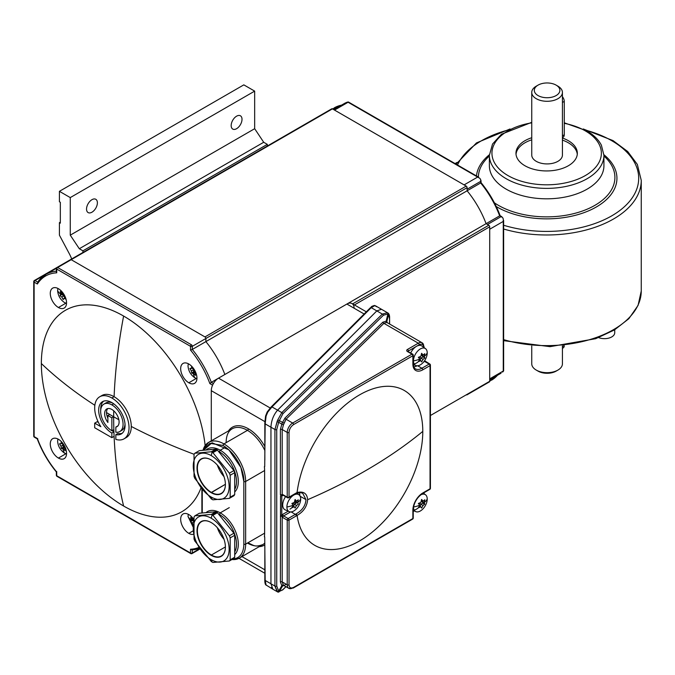 <?xml version="1.0" encoding="UTF-8"?>
<svg xmlns="http://www.w3.org/2000/svg" width="675" height="675" viewBox="0 0 675 675"><rect width="100%" height="100%" fill="white"/><g stroke="black" fill="none" stroke-linecap="round" stroke-linejoin="round"><path stroke-width="1.01" d="M598.649 337.593A10.226 5.906 0 0 0 611.736 336.926A10.226 5.906 0 0 0 614.731 332.758L614.731 329.78M562.427 137.573L563.203 137.126A5.113 2.953 -120 0 0 564.266 134.781L564.266 101.385A5.113 2.953 -120 0 0 562.427 96.694M557.938 86.172L556.133 85.126A12.783 7.383 180 0 1 556.133 95.563A12.783 7.383 180 0 1 538.051 95.563A12.783 7.383 180 0 1 538.051 85.126A12.783 7.383 180 0 1 556.133 85.126L557.938 86.172A15.339 8.859 0 0 1 562.427 92.433L562.427 155.056A15.339 8.859 0 0 1 552.96 163.24A15.339 8.859 0 0 1 536.245 161.325A15.339 8.859 0 0 1 531.748 155.056L531.748 92.433A15.339 8.859 0 0 0 536.245 98.693A15.339 8.859 0 0 0 552.96 100.617A15.339 8.859 0 0 0 562.427 92.433M562.427 348.325L563.203 347.878A5.113 2.953 -120 0 0 564.258 345.735M538.051 371.123L538.051 371.123A12.783 7.383 0 0 0 556.133 371.123L557.938 370.077A15.339 8.859 180 0 1 536.245 370.077L538.051 371.123L536.245 370.077A15.339 8.859 180 0 1 531.748 363.817L531.748 346.013M506.157 189.135A57.274 33.067 0 0 0 568.569 196.298A57.274 33.067 0 0 0 603.923 165.755L603.923 155.309A57.274 33.067 0 0 1 568.569 185.861A57.274 33.067 0 0 1 506.157 178.689A57.274 33.067 0 0 1 489.383 155.309L489.383 165.755A57.274 33.067 0 0 0 506.157 189.135M562.427 138.037A30.679 17.71 180 0 1 568.35 140.704A30.679 17.71 180 0 1 577.336 153.225A30.679 17.71 180 0 1 558.394 169.594A30.679 17.71 180 0 1 524.956 165.755A30.679 17.71 180 0 1 515.97 153.225A30.679 17.71 180 0 1 531.748 137.742M577.277 154.271A30.679 17.71 0 0 0 568.35 142.788A30.679 17.71 0 0 0 562.427 140.122M531.748 139.826A30.679 17.71 0 0 0 516.029 154.271M538.051 85.126L536.245 86.172A15.339 8.859 0 0 0 531.748 92.433M562.427 345.929L562.427 363.817A15.339 8.859 180 0 1 557.938 370.077M57.628 476.272A1.282 0.734 -60 0 1 56.987 476.331A1.282 0.734 -60 0 1 56.725 475.748A1.282 0.734 180 0 1 56.346 475.225A1.282 0.734 -0 0 0 56.725 475.748L56.725 472.002A67.753 39.116 60 0 1 37.37 438.48L34.121 436.607L34.121 282.133A1.282 0.734 180 0 1 33.75 281.61A1.282 0.734 180 0 1 34.121 281.087A1.282 0.734 0 0 0 33.75 281.61A1.282 0.734 0 0 0 34.121 282.133A1.282 0.734 -60 0 1 35.033 280.564A1.282 0.734 -120 0 0 34.391 280.505A1.282 0.734 60 0 1 35.033 280.564L48.583 272.734A1.282 0.734 -120 0 0 47.95 272.675A1.282 0.734 60 0 1 48.583 272.734L35.033 280.564A1.282 0.734 120 0 0 34.121 282.133L37.37 284.006A67.753 39.116 60 0 1 56.725 272.827L56.725 269.08L190.502 346.317A1.282 0.734 -60 0 1 191.405 344.756L57.628 267.519A1.282 0.734 120 0 0 56.725 269.08A1.282 0.734 -60 0 1 57.628 267.519L191.405 344.756A1.282 0.734 60 0 1 192.316 346.317L205.875 338.496A1.282 0.734 -120 0 0 204.964 336.926L466.206 186.106L332.421 108.869L71.187 259.689L204.964 336.926L71.187 259.689L332.421 108.869A1.282 0.734 -120 0 0 331.779 108.802L70.546 259.622A1.282 0.734 60 0 1 71.187 259.689L57.628 267.519A1.282 0.734 -120 0 0 56.987 267.452A1.282 0.734 60 0 1 57.628 267.519L71.187 259.689A1.282 0.734 -120 0 0 70.546 259.622L56.987 267.452A1.282 1.282 0 0 0 56.346 268.557A1.282 0.734 0 0 0 56.725 269.08A1.282 0.734 180 0 1 56.346 268.557A1.282 0.734 180 0 1 56.725 268.043A1.282 0.734 0 0 0 56.346 268.557L56.346 271.865M58.421 458.072L65.888 453.76L58.421 458.072A11.509 6.64 -120 0 0 64.167 458.637A11.509 6.64 -120 0 0 65.931 449.423A11.509 6.64 -120 0 0 58.421 439.282A11.509 6.64 -120 0 0 52.667 438.716A11.509 6.64 -120 0 0 50.903 447.93A11.509 6.64 -120 0 0 58.421 458.072A11.509 6.64 60 0 1 50.279 443.981A11.509 6.64 60 0 1 58.421 439.282A11.509 6.64 60 0 1 66.555 453.372A11.509 6.64 60 0 1 58.421 458.072M63.383 447.5A11.509 6.64 60 0 1 63.197 447.213L63.18 445.011L61.805 443.306M192.704 517.961A20.284 4.286 141.2 0 0 192.232 518.569L192.89 518.189L192.232 518.569A20.284 11.711 180 0 1 190.637 517.345A20.284 11.711 0 0 0 192.232 518.569A20.284 4.286 -38.8 0 1 192.704 517.961M286.048 584.145L284.124 585.529L283.416 585.166L282.201 581.917L283.416 585.166A1.282 1.029 -49.6 0 0 281.821 585.706L280.395 581.917A1.282 0.734 180 0 1 282.201 581.917L287.221 584.82A7.67 4.43 120 0 0 288.816 588.33A7.67 4.43 120 0 0 292.646 587.95A1.282 0.734 -120 0 0 293.288 588.018A1.282 0.734 -120 0 0 293.549 587.427C290.824 588.684 289.313 587.815 289.035 584.82L289.035 520.104A1.282 0.734 -120 0 0 288.132 518.543L295.363 514.367L291.102 511.903L295.363 514.367L288.132 518.543L283.61 515.936L290.554 511.92L283.61 515.936L288.132 518.543A1.282 0.734 120 0 0 287.221 520.104L282.707 517.497A1.282 0.734 -60 0 1 283.61 515.936A1.282 0.734 60 0 1 282.707 514.367L288.225 511.178L282.707 514.367A2.557 1.477 120 0 0 281.804 515.168A1.282 0.734 -0 0 0 280.496 515.337L280.496 495.99A1.282 0.734 180 0 1 281.804 495.821A2.557 1.477 120 0 0 282.707 495.577L283.238 495.273L282.707 495.577A1.282 0.734 60 0 1 282.867 495.079A1.282 0.734 -120 0 0 282.707 495.577A2.557 1.477 -60 0 1 281.804 495.821A1.282 0.734 0 0 0 280.496 495.99L280.395 581.917L281.821 585.706L278.691 591.055L276.733 586.077L276.733 429.511A1.282 0.734 180 0 1 274.936 429.511L277.104 421.521L278.691 422.322L276.733 429.511L278.691 422.322L281.821 424.128L280.395 429.528L280.395 494.876A1.282 0.734 180 0 1 282.201 494.876L282.201 429.528L287.221 432.43A7.67 4.43 -60 0 1 292.646 423.039L411.969 354.147L407.447 351.54A1.282 0.734 -60 0 1 408.088 351.473A1.282 0.734 120 0 0 407.447 351.54L411.969 354.147A1.282 0.734 60 0 1 412.872 355.717L293.549 424.6A1.282 0.734 -120 0 0 292.646 423.039A1.282 0.734 60 0 1 293.549 424.6C290.824 426.507 289.313 429.114 289.035 432.43A1.282 0.734 180 0 1 287.221 432.43L287.221 497.146L282.707 494.539L281.804 495.821L281.804 515.168L281.804 495.821L282.707 494.539A1.282 0.734 120 0 0 282.968 495.121A1.282 0.734 120 0 0 283.61 495.053M297.498 492.961A11.509 6.64 -60 0 1 297.827 493.94A11.509 6.64 120 0 0 297.498 492.961M113.923 431.865A488.202 281.863 -60 0 1 113.856 429.612A488.202 281.863 -60 0 1 113.67 416.779A488.202 281.863 -60 0 1 113.712 410.813A488.202 281.863 120 0 0 113.67 416.779A488.202 281.863 120 0 0 123.609 506.022A488.202 281.863 -60 0 1 114.1 436.362L111.864 437.653L111.864 433.055A18.664 10.775 60 0 1 99.824 404.629A18.664 10.775 60 0 1 121.719 413.37A18.664 10.775 60 0 1 115.838 434.649L115.838 439.408A24.292 14.023 -120 0 0 127.339 418.171A24.292 14.023 -120 0 0 101.301 396.082A24.292 14.023 -120 0 0 100.87 426.71L94.686 423.141L94.686 427.739L111.864 437.653L94.686 427.739L94.686 423.141L97.175 421.706L98.491 422.542L97.175 421.706L94.686 423.141L100.87 426.71A24.292 14.023 60 0 1 99.714 396.782A24.292 14.023 60 0 1 111.864 397.988A24.292 14.023 60 0 1 127.727 419.394A24.292 14.023 60 0 1 124.006 438.851A24.292 14.023 60 0 1 115.838 439.408L115.838 434.649L117.897 433.46A18.664 10.775 -120 0 0 122.167 433.291A18.664 10.775 60 0 1 117.897 433.46L115.838 434.649A18.664 10.775 -120 0 0 121.196 433.983A18.664 10.775 -120 0 0 124.057 419.023A18.664 10.775 -120 0 0 111.864 402.578A18.664 10.775 -120 0 0 102.532 401.659A18.664 10.775 -120 0 0 99.672 416.61A18.664 10.775 -120 0 0 111.864 433.055L113.923 431.865A18.664 10.775 60 0 1 112.067 430.642A18.664 10.775 -120 0 0 113.923 431.865L111.864 433.055L111.864 437.653L114.1 436.362A488.202 281.863 -60 0 1 113.923 431.865M100.845 409.084A488.202 281.863 180 0 1 100.727 409.008A18.664 10.775 -120 0 0 100.744 409.784A18.664 10.775 60 0 1 103.621 401.161A18.664 10.775 -120 0 0 100.727 409.008A488.202 281.863 -0 0 0 100.845 409.084M429.14 489.316A1.282 0.734 -120 0 0 429.781 489.383A1.282 1.282 0 0 0 430.043 489.181A1.282 0.903 -135 0 0 430.245 488.641A1.282 0.734 0 0 0 430.422 488.27A1.282 0.734 180 0 1 430.043 488.793L422.812 492.969A1.282 0.734 60 0 1 422.55 493.56A1.282 0.734 -120 0 0 422.812 492.969L430.043 488.793L430.043 365.631A1.282 0.734 -120 0 0 429.14 364.061L424.626 361.454A1.282 0.734 60 0 1 424.271 361.167A1.282 0.734 -120 0 0 424.626 361.454A1.282 0.734 -60 0 1 425.258 361.395A1.282 0.734 120 0 0 424.626 361.454L423.579 362.062L424.626 361.454L429.14 364.061L421.909 368.238L417.648 365.782L421.909 368.238A12.783 7.383 -60 0 1 415.522 368.871A12.783 7.383 120 0 0 421.909 368.238A1.282 0.734 60 0 1 422.812 369.807L430.043 365.631A1.282 0.734 0 0 0 430.422 365.108A1.282 0.734 0 0 0 430.043 364.584A1.282 0.734 180 0 1 430.422 365.108A1.282 0.734 180 0 1 430.245 365.479A1.282 0.734 180 0 1 430.043 365.631L430.043 488.793A1.282 0.734 60 0 1 429.781 489.383A1.282 0.734 -120 0 0 430.043 488.793A1.282 0.734 0 0 0 430.245 488.641A1.282 0.903 45 0 1 429.891 489.291M57.915 439.012L57.611 441.18C58.033 446.217 60.328 450.2 64.505 453.119A20.452 11.812 -60 0 1 62.918 448.58A20.284 4.286 158.8 0 1 61.501 448.563A20.284 4.286 -21.2 0 0 62.918 448.58L65.053 447.348L61.509 448.58M61.349 448.453A20.284 11.711 -60 0 1 61.045 446.243A20.284 15.998 -144.9 0 1 59.619 443.939M59.56 443.728A20.284 4.286 -21.2 0 0 61.045 443.745A20.284 11.711 -60 0 1 61.29 441.551A20.284 11.711 120 0 0 61.045 443.745A20.284 4.286 158.8 0 1 59.619 443.728M62.336 442.699A20.284 15.998 35.1 0 0 62.918 443.576A20.452 11.812 -60 0 1 62.935 443.467A20.452 11.812 120 0 0 62.918 443.576A20.284 15.998 -144.9 0 1 62.336 442.699M421.571 361.901A20.284 4.286 -141.2 0 0 420.846 360.602L419.42 359.775L420.846 360.602A20.284 4.286 38.8 0 1 421.546 361.859M267.199 412.062L265.596 416.078L264.845 423.132A1.282 0.734 0 0 0 264.794 423.352A1.282 0.734 0 0 0 265.165 423.875L266.102 416.078L265.57 416.053L267.199 412.062L270.894 407.346A1.282 0.903 45 0 1 271.966 406.924L371.225 307.665A1.282 0.903 -135 0 0 370.322 307.808A1.282 0.903 45 0 1 371.225 307.665L374.87 305.615L376.54 306.72M297.076 515.438C303.548 511.692 307.074 506.444 307.648 499.694A511.338 295.22 0 0 0 364.964 471.049A511.338 295.22 0 0 0 422.786 431.401A89.446 51.646 -60 0 1 364.517 537.857A89.446 51.646 -60 0 1 297.076 515.438L296.165 513.861C302.24 510.46 305.513 505.71 305.986 499.627L300.139 496.252L305.986 499.627L302.83 493.484L305.986 499.627C305.513 505.71 302.24 510.46 296.165 513.861A12.783 7.383 -60 0 1 295.363 514.367A1.282 0.734 60 0 1 296.266 515.936A14.065 8.117 120 0 0 297.067 515.43L297.076 515.438A89.446 51.646 120 0 0 393.998 509.271A89.446 51.646 120 0 0 393.998 386.783A89.446 51.646 120 0 0 297.076 492.531C303.548 491.029 307.066 493.417 307.648 499.694C307.074 506.444 303.548 511.692 297.076 515.438A14.065 8.117 -60 0 1 296.266 515.936L289.035 520.104L296.266 515.936A1.282 0.734 -120 0 0 295.363 514.367A12.783 7.383 120 0 0 296.165 513.861L297.067 515.43M188.806 382.784L196.273 378.473L188.806 382.784A11.509 6.64 -120 0 0 194.56 383.358A11.509 6.64 -120 0 0 196.324 374.136A11.509 6.64 -120 0 0 188.806 364.002A11.509 6.64 -120 0 0 183.06 363.428A11.509 6.64 -120 0 0 181.297 372.651A11.509 6.64 -120 0 0 188.806 382.784A11.509 6.64 60 0 1 180.672 368.693A11.509 6.64 60 0 1 188.806 364.002A11.509 6.64 60 0 1 196.948 378.093A11.509 6.64 60 0 1 188.806 382.784M193.759 372.178A11.509 6.64 60 0 1 193.632 372.001L191.97 373.283L193.843 372.203L191.7 372.946L191.97 373.283A20.284 4.286 -21.2 0 0 193.312 373.292A20.452 11.812 120 0 0 194.898 377.84L196.931 378.658M497.467 375.275A69.027 39.859 60 0 1 491.493 380.202A69.027 39.859 -120 0 0 497.467 375.275M347.743 102.052A157.283 90.804 -120 0 0 346.882 102.296A157.283 90.804 60 0 1 347.743 102.052L479.807 178.301A157.283 90.804 60 0 1 480.667 179.533A157.283 90.804 -120 0 0 479.807 178.301L477.664 177.061L464.105 184.891L477.664 177.061L347.743 102.052L334.522 110.076L348.081 102.254M115.838 427.089L115.838 432.219A15.854 9.155 -120 0 0 119.947 413.522A15.854 9.155 -120 0 0 101.554 406.797A15.854 9.155 -120 0 0 111.864 430.76L111.864 417.817L107.882 415.522L107.882 422.499A10.226 5.906 60 0 1 106.414 409.185A10.226 5.906 60 0 1 117.307 415.471A10.226 5.906 60 0 1 115.838 427.089L117.72 426.001L115.838 427.089A10.226 5.906 -120 0 0 116.977 426.676A10.226 5.906 -120 0 0 118.547 418.483A10.226 5.906 -120 0 0 111.864 409.472A10.226 5.906 -120 0 0 106.751 408.966A10.226 5.906 -120 0 0 107.882 422.499L107.882 415.522L109.713 414.467A488.202 281.863 180 0 1 106.515 412.56A488.202 281.863 -0 0 0 113.67 416.779L111.864 417.817L111.864 430.76L113.856 429.612L111.864 430.76A15.854 9.155 60 0 1 101.503 416.796A15.854 9.155 60 0 1 103.933 404.089A15.854 9.155 60 0 1 111.864 404.873A15.854 9.155 60 0 1 122.217 418.846A15.854 9.155 60 0 1 119.787 431.544A15.854 9.155 60 0 1 115.838 432.219L115.838 427.089M418.416 507.684A20.284 15.998 -84.9 0 0 419.766 505.187A20.452 11.812 180 0 1 413.513 506.993A20.452 11.812 0 0 0 419.766 505.187A20.284 4.286 -141.2 0 0 418.475 503.609M424.82 499.837A20.284 15.998 95.1 0 1 424.094 502.689A20.452 11.812 0 0 0 427.233 499.044A9.754 5.628 -60 0 1 423.174 508.646A9.754 5.628 -60 0 1 415.775 511.625A9.754 5.628 -60 0 1 413.454 507.322A9.754 5.628 120 0 0 420.483 510.907A9.754 5.628 120 0 0 427.233 499.044A20.452 11.812 180 0 1 424.094 502.689A20.284 4.286 38.8 0 1 424.777 503.904M424.752 504.124A20.284 11.711 180 0 1 423.014 505.482A20.284 15.998 95.1 0 1 421.723 507.878M421.571 508.03A20.284 4.286 -141.2 0 0 420.846 506.731A20.284 11.711 180 0 1 418.559 507.71M62.471 442.918L61.045 443.745L62.471 442.918M412.872 354.67A1.282 0.734 180 0 1 413.243 355.193A1.282 0.734 0 0 0 412.872 354.67A1.282 0.734 120 0 0 412.602 354.088A1.282 0.734 120 0 0 411.969 354.147L292.646 423.039L286.048 419.226L284.124 423.065L282.521 422.44L284.985 418.078A1.282 0.903 -134.4 0 0 286.048 419.226L383.906 323.333L286.048 419.226A1.282 0.903 45.6 0 1 284.985 418.078L382.843 322.194A1.282 0.903 -134.4 0 0 383.906 323.333L386.691 322.388A1.282 1.063 109.7 0 1 386.193 321.157L387.872 313.951L388.513 314.322L386.834 321.545L386.193 321.157L386.834 321.545A1.282 1.207 -35.9 0 0 387.053 322.557L422.128 342.807A7.67 4.43 120 0 0 418.298 343.187A7.67 4.43 -60 0 1 422.128 342.807A7.67 4.43 120 0 1 423.714 346.317A1.282 0.734 0 0 1 424.094 346.84A1.282 0.734 180 0 1 423.74 347.355C423.436 344.377 421.926 343.507 419.2 344.756A1.282 0.734 -120 0 0 418.298 343.187L383.906 323.333L418.298 343.187A1.282 0.734 60 0 1 419.2 344.756C421.926 343.507 423.436 344.377 423.714 347.363A1.282 0.734 0 0 0 424.094 346.84L422.128 342.807M424.913 357.952L423.039 356.873L420.879 358.121L420.086 360.163L420.879 358.121L419.597 356.839L420.879 358.121L422.871 356.974M190.502 549.239L190.502 552.985L190.502 549.239A67.753 39.116 -120 0 0 198.931 547.408A67.753 39.116 60 0 1 190.502 549.239L192.316 549.863A69.027 39.859 -120 0 0 199.597 548.345A69.027 39.859 60 0 1 192.316 549.863M264.398 536.667A30.679 17.71 -120 0 0 264.625 533.157L245.641 544.117A1.282 0.734 180 0 1 243.835 544.117L243.835 481.486L240.882 467.454L228.842 449.778L212.034 442.766L203.411 450.267L209.874 443.306L223.045 445.475A1.282 0.734 -60 0 1 223.948 443.914A30.679 17.71 -120 0 0 208.609 442.395A30.679 17.71 60 0 1 223.948 443.914A1.282 0.734 120 0 0 223.045 445.475C238.435 455.017 244.544 474.188 243.835 481.486A1.282 0.734 -0 0 0 245.641 481.486A30.679 17.71 -120 0 0 223.948 443.914L247.455 430.346A30.679 17.71 -120 0 0 232.116 428.827A30.679 17.71 60 0 1 247.455 430.346A30.679 17.71 60 0 1 264.845 450.47A30.679 17.71 -120 0 0 247.455 430.346A1.282 0.734 120 0 0 248.358 428.777A1.282 0.734 -60 0 1 247.455 430.346L223.948 443.914A30.679 17.71 60 0 1 245.641 481.486A1.282 0.734 180 0 1 243.835 481.486L243.835 544.117A1.282 0.734 0 0 0 245.641 544.117L245.641 481.486L264.625 470.526L264.625 533.157A30.679 17.71 60 0 1 264.381 536.752M418.458 503.415A20.284 11.711 0 0 0 420.846 502.403A20.284 11.711 180 0 1 418.567 503.381M282.876 413.75A1.282 0.903 -134.4 0 0 281.812 412.602L382.345 314.086A1.282 0.903 45.6 0 1 383.417 315.233L282.876 413.75L383.417 315.233L387.872 313.951L386.193 321.157L382.843 322.194L284.985 418.078L282.521 422.44L279.357 420.609L282.876 413.75L279.357 420.609L277.67 420.095L274.936 429.511L265.165 423.875L264.71 466.653L265.165 423.875L270.953 427.216C271.299 420.609 273.51 414.931 277.568 410.155L281.812 412.602L277.67 420.095L281.812 412.602A1.282 0.903 45.6 0 1 282.876 413.75M212.912 499.829L229.382 498.361L233.904 495.754A28.89 16.681 -120 0 0 234.706 494.615L230.183 497.222L230.183 475.251A28.89 16.681 -120 0 0 229.382 473.192L233.904 470.576A28.89 16.681 60 0 1 234.706 472.643L230.183 475.251L234.706 472.643L234.706 494.615L234.706 472.643A28.89 16.681 -120 0 0 233.904 470.576L217.426 450.082L212.912 452.689A28.89 16.681 -120 0 0 212.11 452.208L216.624 449.601A28.89 16.681 60 0 1 217.426 450.082A28.89 16.681 -120 0 0 215.831 449.153A28.89 16.681 60 0 1 216.624 449.601L212.11 452.208A28.89 16.681 -120 0 0 211.309 451.769L215.831 449.153L199.353 450.63L215.831 449.153L211.309 451.769L194.83 453.237L199.353 450.63L194.83 453.237A28.89 16.681 -120 0 0 194.029 454.376L194.029 476.347A28.89 16.681 -120 0 0 194.83 478.415L211.309 498.909A28.89 16.681 -120 0 0 212.11 499.39A28.89 16.681 60 0 1 211.309 498.909L194.83 478.415A28.89 16.681 60 0 1 194.029 476.347L194.029 454.376A28.89 16.681 60 0 1 194.83 453.237L211.309 451.769A28.89 16.681 60 0 1 212.11 452.208L211.207 455.6A25.38 14.656 60 0 1 229.146 486.683A25.38 14.656 60 0 1 211.207 497.045A25.38 14.656 60 0 1 193.261 465.961A25.38 14.656 60 0 1 211.207 455.6A25.38 14.656 -120 0 0 193.261 465.961A25.38 14.656 -120 0 0 211.207 497.045L212.11 499.39L211.207 497.045A25.38 14.656 -120 0 0 229.146 486.683A25.38 14.656 -120 0 0 211.207 455.6L212.11 452.208A28.89 16.681 60 0 1 212.912 452.689L217.426 450.082L233.904 470.576L229.382 473.192L212.912 452.689L229.382 473.192A28.89 16.681 60 0 1 230.183 475.251L230.183 497.222L234.706 494.615A28.89 16.681 60 0 1 233.904 495.754L229.382 498.361A28.89 16.681 -120 0 0 230.183 497.222A28.89 16.681 60 0 1 229.382 498.361L212.912 499.829A28.89 16.681 60 0 1 212.11 499.39A28.89 16.681 -120 0 0 212.912 499.829M421.073 355.497L422.255 354.586L421.073 355.497M212.11 562.013A28.89 16.681 -120 0 0 212.912 562.461L229.382 560.984L233.904 558.377A28.89 16.681 -120 0 0 234.706 557.238L230.183 559.845A28.89 16.681 60 0 1 229.382 560.984L212.912 562.461A28.89 16.681 60 0 1 212.11 562.013A28.89 16.681 60 0 1 211.309 561.533L194.83 541.038A28.89 16.681 60 0 1 194.029 538.971A28.89 16.681 -120 0 0 194.83 541.038L211.309 561.533A28.89 16.681 -120 0 0 212.11 562.013L211.207 559.668L212.11 562.013M220.244 512.857A25.566 14.757 -120 0 0 207.461 511.591A25.566 14.757 -120 0 0 205.985 512.663A25.566 14.757 60 0 1 220.244 512.857A25.566 14.757 60 0 1 236.41 533.731A25.566 14.757 60 0 1 234.706 554.605A25.566 14.757 -120 0 0 236.41 533.731A25.566 14.757 -120 0 0 220.244 512.857L229.281 507.634L220.244 512.857L219.341 514.417L220.244 512.857M264.828 544.877A31.961 18.453 60 0 1 259.225 546.649A31.961 18.453 -120 0 0 264.828 544.877M228.538 430.886A31.961 18.453 60 0 1 264.845 446.555A31.961 18.453 -120 0 0 248.358 428.777A31.961 18.453 -120 0 0 228.538 430.886M264.845 421.597L211.292 390.682L211.292 440.843L211.292 390.682L264.845 421.597M241.971 556.613L264.845 569.818L241.971 556.613M264.381 466.653A30.679 17.71 60 0 1 264.625 470.526A30.679 17.71 -120 0 0 264.381 466.653M264.794 579.918A1.282 0.734 180 0 1 264.845 579.698A1.282 0.734 -0 0 0 265.165 580.441A1.282 0.734 180 0 1 264.794 579.918C264.811 582.567 265.14 584.212 265.781 584.837L272.894 589.224L270.953 583.774L265.165 580.441L266.102 585.149A1.282 1.207 144.8 0 1 265.781 584.837A1.282 1.207 -35.2 0 0 266.102 585.149L265.165 580.441L264.71 536.827L265.165 580.441L270.953 583.774L270.953 427.216L274.936 429.511L274.936 586.077A1.282 0.734 0 0 0 276.733 586.077L278.691 591.055A1.282 1.038 127.9 0 1 277.104 591.604L274.936 586.077L270.953 583.774L270.953 427.216C271.299 420.609 273.51 414.931 277.568 410.155L271.966 406.924A1.282 0.903 -135 0 0 271.063 407.059L267.19 411.986L267.764 412.113L271.966 406.924L267.764 412.113L266.102 416.078L265.165 423.875A1.282 0.734 180 0 1 264.845 423.132L265.57 416.053L266.102 416.078L267.764 412.113L267.19 411.986L265.57 416.053L264.794 423.352M467.108 189.203L480.667 181.373L480.667 182.967L480.667 181.373L467.108 189.203L467.108 190.797L480.667 182.967A69.027 39.859 60 0 1 499.652 215.857A69.027 39.859 -120 0 0 480.667 182.967L467.108 190.797A69.027 39.859 60 0 1 486.093 223.678L499.652 215.857L501.036 216.65L487.477 224.48L501.036 216.65L501.871 216.709L500.133 215.696M331.518 109.384A1.282 0.734 60 0 1 332.421 108.869L466.206 186.106A1.282 0.734 60 0 1 467.108 187.667L467.108 190.797L192.316 349.448A69.027 39.859 60 0 1 211.3 382.328L218.32 378.278L211.3 382.328L213.41 383.552L211.3 382.328A69.027 39.859 -120 0 0 192.316 349.448L190.502 350.063A67.753 39.116 60 0 1 209.857 383.586L212.591 385.163L209.857 383.586A67.753 39.116 -120 0 0 190.502 350.063L190.502 346.317A1.282 0.734 -0 0 0 192.316 346.317L192.316 349.448L467.108 190.797L467.108 187.667L205.875 338.496L205.875 341.618L205.875 338.496L192.316 346.317A1.282 0.734 -120 0 0 191.405 344.756A1.282 0.734 120 0 0 190.502 346.317L190.502 350.063M113.721 403.802L111.864 404.873L113.721 403.802M119.787 431.544L121.778 430.397A15.854 9.155 -120 0 0 125.018 424.229A15.854 9.155 60 0 1 120.724 430.861M489.704 229.238L489.704 378.861L503.263 371.039L503.263 221.408L489.704 229.238L503.263 221.408L503.263 218.928A157.283 90.804 -120 0 0 502.622 217.569L501.036 216.65L502.622 217.569A157.283 90.804 60 0 1 503.263 218.928L503.263 371.427A157.283 90.804 60 0 1 502.622 372.052A157.283 90.804 -120 0 0 503.263 371.427M421.588 499.441A20.284 15.998 95.1 0 1 420.846 502.403A20.284 15.998 -84.9 0 0 421.546 499.652M421.664 499.492A20.284 4.286 38.8 0 1 423.014 501.154A20.284 11.711 0 0 0 424.71 499.829M427.233 499.044A9.754 5.628 120 0 0 420.618 494.91A9.754 5.628 -60 0 1 425.512 494.775A9.754 5.628 -60 0 1 427.233 499.044M63.315 299.523L63.307 299.523A20.284 4.286 -38.8 0 1 63.998 298.308L65.433 297.481L63.998 298.308A20.284 11.711 0 0 0 66.032 299.185A20.284 11.711 180 0 1 63.998 298.308A20.284 4.286 141.2 0 0 63.298 299.548M45.9 274.345L37.741 282.125A69.027 39.859 60 0 1 45.9 274.345A69.027 39.859 60 0 1 56.346 271.19A69.027 39.859 -120 0 0 45.9 274.345L56.379 268.296M37.741 282.125L37.37 284.006L34.121 282.133L34.121 436.607A1.282 0.734 120 0 0 34.391 437.197A1.282 0.734 -60 0 1 34.121 436.607A1.282 0.734 180 0 1 33.75 436.084A1.282 0.734 0 0 0 34.121 436.607L37.741 438.691M100.887 396.225A24.292 14.023 60 0 1 114.1 396.698A488.202 281.863 -60 0 1 123.609 316.052A116.328 67.162 -120 0 0 41.352 363.547A488.202 281.863 -0 0 0 94.846 405.278A488.202 281.863 180 0 1 41.352 363.547A116.328 67.162 -120 0 0 123.609 506.022A116.328 67.162 -120 0 0 201.074 487.704A116.328 67.162 60 0 1 109.569 496.522A116.328 67.162 60 0 1 41.352 363.547A116.328 67.162 60 0 1 118.142 313.099A116.328 67.162 60 0 1 205.141 445.492A116.328 67.162 -120 0 0 123.609 316.052A488.202 281.863 120 0 0 114.1 396.698A24.292 14.023 60 0 1 131.271 426.448A488.202 281.863 -0 0 0 194.096 454.275A488.202 281.863 180 0 1 131.271 426.448A24.292 14.023 60 0 1 125.069 438.117M65.121 450.706A20.284 11.711 -60 0 1 64.792 448.411L65.458 448.031L64.792 448.411A20.284 4.286 -21.2 0 0 65.559 448.301A20.284 4.286 158.8 0 1 64.792 448.411A20.284 11.711 120 0 0 65.087 450.52M190.561 521.632L192.468 520.552A11.509 6.64 60 0 1 192.316 520.248L193.278 518.873L191.143 520.104A20.284 4.286 141.2 0 0 190.443 521.345M190.468 521.311L192.341 520.231M292.41 503.229L292.697 504.537L292.41 503.229M298.223 504.107A20.284 11.711 180 0 1 296.46 505.482L294.325 504.25L293.532 506.292L294.325 504.25L293.051 502.968L294.325 504.25L296.325 503.094M423.714 494.134L423.714 493.467M414.332 510.393L413.243 511.017L414.332 510.393M296.333 503.002L294.072 502.504M333.745 109.628L345.077 103.089L333.745 109.628M299.877 495.762A12.783 7.383 120 0 0 299.278 492.708A12.783 7.383 -60 0 1 299.877 495.762M422.955 356.746L421.959 355.328L424.094 356.56A20.284 4.286 38.8 0 1 424.794 357.809M298.291 504.031A20.284 4.286 -141.2 0 0 297.54 502.689L295.414 501.458L296.392 502.875M234.706 551.981A24.292 14.023 -120 0 0 219.341 514.417L218.97 514.628L219.341 514.417A24.292 14.023 -120 0 0 218.388 513.903A24.292 14.023 60 0 1 219.341 514.417A24.292 14.023 60 0 1 234.706 551.981M418.964 357.1L419.251 358.408L418.964 357.1M366.314 311.808L351.996 303.539A10.226 5.906 120 0 0 346.882 304.045L364.129 314.002L346.882 304.045L218.523 378.152L270.194 407.987L218.523 378.152A10.226 5.906 120 0 0 211.292 390.682A10.226 5.906 -60 0 1 218.523 378.152L346.882 304.045A10.226 5.906 -60 0 1 354.113 308.222M291.971 503.651L291.988 503.668A20.284 4.286 38.8 0 1 293.212 505.187A20.452 11.812 180 0 1 286.9 507.001A9.754 5.628 120 0 0 293.794 510.983A9.754 5.628 120 0 0 300.687 499.044A20.452 11.812 180 0 1 297.54 502.689A20.284 15.998 -84.9 0 0 298.24 499.981M195.851 372.743L195.185 373.132A20.284 4.286 -21.2 0 0 195.953 373.022A20.284 4.286 158.8 0 1 195.185 373.132L195.851 372.743M107.781 408.569A10.226 5.906 -120 0 0 106.515 412.56A10.226 5.906 -120 0 0 107.882 418.238A10.226 5.906 60 0 1 107.781 408.569M217.35 465.1A19.811 11.441 -120 0 0 223.999 476.609A19.811 11.441 60 0 1 217.35 465.1M225.391 484.304L211.385 492.396A19.811 11.441 60 0 1 198.442 474.938A19.811 11.441 60 0 1 201.479 459.059A19.811 11.441 60 0 1 211.292 459.987A19.811 11.441 -120 0 0 197.37 468.18A19.811 11.441 -120 0 0 211.385 492.396L211.207 492.708A20.073 11.585 60 0 1 197.016 468.129A20.073 11.585 60 0 1 211.207 459.937L211.207 459.937A20.073 11.585 -120 0 0 197.016 468.129A20.073 11.585 -120 0 0 211.207 492.708A20.073 11.585 -120 0 0 225.399 484.515A20.073 11.585 -120 0 0 211.207 459.937L211.207 459.937A20.073 11.585 60 0 1 225.399 484.515A20.073 11.585 60 0 1 211.207 492.708L225.391 484.304M193.455 522.188L192.232 522.897A20.284 15.998 84.9 0 0 193.269 524.888A20.284 15.998 -95.1 0 1 192.232 522.897A20.284 11.711 180 0 1 190.544 521.589A20.284 11.711 0 0 0 192.232 522.897L193.455 522.188M212.11 514.839L211.207 518.223A25.38 14.656 -120 0 0 193.261 528.584A25.38 14.656 -120 0 0 211.207 559.668A25.38 14.656 -120 0 0 229.146 549.307A25.38 14.656 -120 0 0 211.207 518.223L212.11 514.839L216.624 512.224A28.89 16.681 60 0 1 217.426 512.705L212.912 515.32A28.89 16.681 -120 0 0 212.11 514.839A28.89 16.681 60 0 1 212.912 515.32L229.382 535.815A28.89 16.681 60 0 1 230.183 537.882L230.183 559.845L230.183 537.882L234.706 535.267L234.706 557.238L234.706 535.267L230.183 537.882A28.89 16.681 -120 0 0 229.382 535.815L233.904 533.208A28.89 16.681 60 0 1 234.706 535.267A28.89 16.681 -120 0 0 233.904 533.208L217.426 512.705A28.89 16.681 -120 0 0 215.831 511.785L211.309 514.392A28.89 16.681 60 0 1 212.11 514.839A28.89 16.681 -120 0 0 211.309 514.392L194.83 515.86L211.309 514.392L215.831 511.785L199.353 513.253L194.83 515.86A28.89 16.681 -120 0 0 194.029 516.999A28.89 16.681 60 0 1 194.83 515.86L199.353 513.253L215.831 511.785A28.89 16.681 60 0 1 216.624 512.224L212.11 514.839M194.029 538.971L194.029 516.999L194.029 538.971M34.121 281.087A1.282 0.734 60 0 1 34.391 280.505A1.282 1.282 0 0 0 33.75 281.61L33.75 436.084A1.282 1.282 0 0 0 34.391 437.197A1.282 0.734 -60 0 0 35.033 437.13M63.18 299.54A20.284 15.998 -95.1 0 1 61.838 297.051L64.471 295.321L63.973 295.819L64.766 297.869L63.973 295.819L61.982 294.68L63.973 295.819L61.838 297.051A20.284 11.711 180 0 1 60.185 295.777M370.153 308.087A1.282 0.903 45 0 1 370.322 307.808C372.052 306.762 370.01 306.847 374.338 305.48A1.282 1.223 90.3 0 1 374.87 305.615A1.282 1.223 -89.7 0 0 374.338 305.48L375.545 305.834L374.87 305.615L371.225 307.665L271.966 406.924L277.568 410.155L376.827 310.897L381.51 309.277L376.827 310.897L371.225 307.665L382.345 314.086L376.827 310.897L277.568 410.155L281.812 412.602L382.345 314.086L387.391 312.719L382.345 314.086A1.282 0.903 -134.4 0 1 383.417 315.233L387.872 313.951A1.282 1.055 -67.8 0 0 387.391 312.719L387.956 313.006L387.391 312.719A1.282 1.055 112.2 0 1 387.872 313.951L388.513 314.322A1.282 1.232 -52.8 0 0 387.956 313.006A1.282 1.232 127.2 0 1 388.513 314.322L389.543 318.802L388.513 314.322L386.834 321.545L387.256 322.675L386.834 321.545A1.282 1.207 144.1 0 0 387.02 322.515L387.07 322.574M341.508 105.148A69.027 39.859 -120 0 0 334.252 107.865A69.027 39.859 60 0 1 341.508 105.148M283.888 585.487L282.521 586.052A1.282 1.223 91.4 0 1 283.618 585.402L283.618 585.402A1.282 1.223 -88.6 0 0 282.521 586.052L283.888 585.487M418.711 503.888L418.711 503.322L418.711 503.888M297.067 492.539L297.076 492.531A89.446 51.646 -60 0 1 364.517 392.243A89.446 51.646 -60 0 1 422.786 431.401A511.338 295.22 180 0 1 364.964 471.049A511.338 295.22 180 0 1 307.648 499.694C307.066 493.417 303.548 491.029 297.076 492.531L297.067 492.539A14.065 8.117 120 0 0 296.266 492.969A14.065 8.117 -60 0 1 297.067 492.539M418.711 357.758L418.711 357.193L418.711 357.758M424.837 499.719A20.284 11.711 180 0 1 423.014 501.154L421.428 500.234L423.014 501.154A20.284 4.286 -141.2 0 0 421.723 499.559M60.075 443.753L59.636 443.998A20.284 15.998 35.1 0 0 61.045 446.243L63.18 445.011L63.18 447.247L61.332 448.31M65.087 296.764A20.284 4.286 -38.8 0 1 65.138 296.696A20.284 4.286 141.2 0 0 65.087 296.764A20.284 15.998 84.9 0 0 65.551 297.709A20.284 15.998 -95.1 0 1 65.087 296.764A20.452 11.812 0 0 0 65.188 296.806A20.452 11.812 180 0 1 65.087 296.764M418.416 361.555A20.284 15.998 -84.9 0 0 419.766 359.066A20.284 15.998 95.1 0 1 418.475 361.454M418.357 503.474A20.284 4.286 38.8 0 1 419.766 505.187A20.284 15.998 95.1 0 1 418.475 507.583M195.463 375.19A20.284 11.711 -60 0 1 195.185 373.132A20.284 11.711 120 0 0 195.472 375.241M387.332 322.81L386.691 322.388L387.332 322.81L386.691 322.388L383.906 323.333A1.282 0.903 45.6 0 1 382.843 322.194L386.193 321.157A1.282 1.063 -70.3 0 0 386.691 322.388M418.357 357.345A20.284 4.286 38.8 0 1 419.766 359.066A20.452 11.812 180 0 1 413.446 360.88A9.754 5.628 120 0 0 420.339 364.854A9.754 5.628 120 0 0 427.233 352.915A20.452 11.812 180 0 1 424.094 356.56A20.284 15.998 -84.9 0 0 424.777 353.919M424.769 357.978A20.284 11.711 180 0 1 423.014 359.353A20.284 15.998 95.1 0 1 421.723 361.749M418.365 361.657A20.284 11.711 -0 0 0 420.846 360.602A20.284 11.711 180 0 1 418.559 361.581M37.665 282.082L35.033 280.564L37.665 282.082M203.015 450.301A30.679 17.71 60 0 1 208.609 442.395L202.778 450.326M220.244 450.225L219.341 451.794A24.292 14.023 -120 0 0 218.388 451.271A24.292 14.023 60 0 1 219.341 451.794L220.244 450.225A25.566 14.757 60 0 1 236.41 471.099A25.566 14.757 60 0 1 234.706 491.982A25.566 14.757 -120 0 0 236.41 471.099A25.566 14.757 -120 0 0 220.244 450.225A25.566 14.757 -120 0 0 207.461 448.959A25.566 14.757 -120 0 0 205.985 450.039A25.566 14.757 60 0 1 220.244 450.225L225.602 447.137L220.244 450.225M212.304 449.474A24.292 14.023 -120 0 0 209.284 449.744A24.292 14.023 60 0 1 212.304 449.474M199.817 548.657L192.316 552.985A1.282 0.734 60 0 1 192.046 553.576A1.282 0.734 60 0 1 191.405 553.508A1.282 0.734 -120 0 0 192.046 553.576A1.282 0.734 -120 0 0 192.316 552.985L199.817 548.657M295.118 499.5A20.284 4.286 38.8 0 1 296.46 501.145A20.284 11.711 180 0 0 298.105 499.871L298.131 499.88M295.177 499.576A20.284 4.286 -141.2 0 1 296.46 501.145L294.874 500.234L296.46 501.145A20.284 11.711 -0 0 0 298.148 499.846M389.543 318.355A1.282 0.734 180 0 1 389.602 318.583A1.282 0.734 180 0 1 389.543 318.802L389.543 324L389.543 318.802A1.282 0.734 0 0 0 389.602 318.583C389.728 315.807 389.222 313.976 388.066 313.082L375.545 305.834M248.088 543.004C253.783 545.062 254.273 547.627 262.794 544.59A30.679 17.71 -120 0 0 264.802 543.071A30.679 17.71 60 0 1 262.794 544.59A30.679 17.71 60 0 1 247.455 543.071M262.794 544.59L239.288 558.158A30.679 17.71 -120 0 0 245.641 544.117A30.679 17.71 60 0 1 239.288 558.158A30.679 17.71 60 0 1 231.972 559.499M285.905 586.651L282.876 589.629L279.357 591.477L282.521 586.052L279.357 591.477L282.876 589.629A1.282 0.903 45.6 0 1 282.707 589.916A1.282 0.903 -134.4 0 0 282.876 589.629L285.905 586.651M270.953 583.774L274.936 586.077L277.67 591.967A1.282 1.232 -67.8 0 0 279.357 591.477L278.691 591.055L281.821 585.706L282.521 586.052L281.821 585.706A1.282 1.029 130.4 0 1 283.416 585.166M414.492 364.93A11.509 6.64 -60 0 1 413.362 365.15A11.509 6.64 120 0 0 414.492 364.93M408.35 351.633L408.35 351.017L419.2 344.756L408.35 351.017A1.282 0.734 -120 0 0 407.447 349.456L418.298 343.187L407.447 349.456A2.557 1.477 0 0 0 407.447 351.54A2.557 1.477 180 0 1 407.447 349.456A1.282 0.734 60 0 1 408.35 351.017L408.35 351.633M295.363 493.493A1.282 0.734 -120 0 0 295.996 493.552A1.282 0.734 -120 0 0 296.266 492.969L289.035 497.146A1.282 0.734 180 0 1 287.221 497.146A1.282 0.734 120 0 0 287.491 497.728A1.282 0.734 120 0 0 288.132 497.669A1.282 0.734 -60 0 1 287.491 497.728A1.282 0.734 -60 0 1 287.221 497.146A1.282 0.734 0 0 0 289.035 497.146L289.035 432.43C289.313 429.114 290.824 426.507 293.549 424.6L412.872 355.717A1.282 0.734 -120 0 0 411.969 354.147A1.282 0.903 45 0 1 413.075 355.548A1.282 0.903 -135 0 0 413.075 355.548A1.282 0.734 180 0 1 412.872 355.717L412.872 364.061A1.282 0.734 -0 0 0 413.243 363.547A1.282 0.734 180 0 1 412.872 364.061L412.872 355.717A1.282 0.734 0 0 0 413.243 355.193A1.282 0.734 180 0 1 413.075 355.565A1.282 0.903 -135 0 0 411.969 354.147A1.282 0.734 -60 0 1 412.602 354.088L407.978 351.54M424.6 504.259L422.702 503.162L420.879 504.25L419.597 502.968L420.879 504.25L422.862 503.103M209.284 512.367A24.292 14.023 60 0 1 212.304 512.097A24.292 14.023 -120 0 0 209.284 512.367M295.692 500.707L295.414 501.458L297.54 502.689A20.284 4.286 38.8 0 1 298.249 503.938M419.251 504.537L418.964 503.229L419.251 504.537M202.255 512.992L202.255 489.206L202.255 512.992M501.036 216.65L499.652 215.857L486.093 223.678A69.027 39.859 -120 0 0 467.108 190.797A69.027 39.859 60 0 1 486.093 223.678L488.801 225.247A1.282 0.734 60 0 1 489.704 226.808L489.704 381.291A1.282 0.734 60 0 1 488.801 381.814M466.855 394.909A1.282 0.734 60 0 1 466.83 394.926A1.282 0.734 -120 0 0 466.855 394.909L489.443 381.873A1.282 0.734 -120 0 0 489.704 381.291L489.704 226.808L354.4 304.931L489.704 226.808A1.282 0.734 -120 0 0 488.801 225.247L487.477 224.48M285.981 586.702L282.707 589.916L277.805 592.034A1.282 1.232 112.2 0 1 277.67 591.967L277.104 591.604A1.282 1.038 -52.1 0 0 278.691 591.055L279.357 591.477A1.282 1.232 112.2 0 1 277.805 592.034L272.894 589.224L271.51 587.41M234.706 489.35A24.292 14.023 -120 0 0 219.341 451.794L218.97 452.005L219.341 451.794A24.292 14.023 60 0 1 234.706 489.35M189.953 368.44A20.284 4.286 -21.2 0 0 191.438 368.457A20.284 11.711 -60 0 1 191.683 366.263A20.284 11.711 120 0 0 191.438 368.457L192.864 367.639L191.438 368.457A20.284 4.286 158.8 0 1 190.012 368.449M421.588 353.312A20.284 15.998 95.1 0 1 420.846 356.273A20.284 11.711 180 0 1 418.567 357.252M188.806 533.351L193.219 530.803L188.806 533.351A11.509 6.64 -120 0 0 193.447 534.355A11.509 6.64 60 0 1 188.806 533.351A11.509 6.64 60 0 1 180.672 519.261A11.509 6.64 60 0 1 188.806 514.561A11.509 6.64 -120 0 0 183.06 513.996A11.509 6.64 -120 0 0 181.297 523.209A11.509 6.64 -120 0 0 188.806 533.351M192.021 519.607A11.509 6.64 60 0 1 191.388 517.97M192.721 367.419L193.312 368.297A20.452 11.812 -60 0 1 193.328 368.187A20.452 11.812 120 0 0 193.312 368.297L193.396 368.28M195.412 375.342A20.284 15.998 -144.9 0 1 193.312 373.292A20.284 15.998 35.1 0 0 195.311 375.258M192.358 520.366L193.657 520.096M193.438 518.906L192.291 520.282M63.29 447.331L64.522 445.989M63.855 444.833L61.045 446.243A20.284 11.711 120 0 0 61.332 448.36M501.036 373.216L489.704 379.755L501.036 373.216M503.263 371.039L489.704 378.861M423.031 502.858L424.761 503.854A20.284 4.286 -141.2 0 0 424.094 502.689L421.959 501.458L422.955 502.867L421.959 501.458L421.073 501.626L422.255 500.715L421.959 501.458L424.094 502.689A20.284 15.998 -84.9 0 0 424.794 499.964M412.872 518.543A1.282 0.734 60 0 1 412.602 519.126A1.282 0.734 -120 0 0 412.872 518.543L293.549 587.427L412.872 518.543A1.282 0.734 0 0 0 413.075 518.392A1.282 0.734 0 0 0 413.243 518.02A1.282 0.734 180 0 1 412.872 518.543L412.872 510.19L412.872 518.543M193.649 372.043L194.906 370.693M194.248 369.546L193.565 369.731L193.565 371.984M424.6 353.801A20.284 11.711 180 0 1 423.014 355.025L421.428 354.105L423.014 355.025A20.284 4.286 -141.2 0 0 421.723 353.438M62.497 292.343L61.838 292.722A20.284 11.711 180 0 1 60.244 291.499A20.284 11.711 0 0 0 61.838 292.722L62.497 292.343M293.794 495.062A9.754 5.628 -60 0 1 298.957 494.767A9.754 5.628 -60 0 1 300.08 502.664A9.754 5.628 -60 0 1 293.794 510.983A9.754 5.628 -60 0 1 289.229 511.625A9.754 5.628 -60 0 1 287.348 503.93A9.754 5.628 -60 0 1 293.794 495.062L293.794 495.062M289.938 509.144A10.226 5.906 120 0 0 291.802 507.794M295.549 502.833A10.226 5.906 120 0 0 295.878 502.132M190.418 521.395A20.284 4.286 -38.8 0 1 191.143 520.104A20.452 11.812 180 0 1 188.004 516.459L193.185 527.167M411.969 519.067A1.282 0.734 -120 0 0 412.602 519.126A1.282 1.282 0 0 0 412.872 518.923A1.282 0.903 -135 0 0 413.075 518.392A1.282 0.903 45 0 1 412.712 519.041M486.093 223.678L346.908 304.037L486.093 223.678M352.595 303.885L488.801 225.247L352.595 303.885M236.587 128.697A7.67 4.43 -60 0 1 232.757 129.077A7.67 4.43 -60 0 1 231.584 122.934A7.67 4.43 -60 0 1 236.587 116.176A7.67 4.43 -60 0 1 240.427 115.796A7.67 4.43 -60 0 1 241.599 121.939A7.67 4.43 -60 0 1 236.587 128.697M91.96 199.673A7.67 4.43 -60 0 1 95.799 199.294A7.67 4.43 -60 0 1 96.972 205.445A7.67 4.43 -60 0 1 91.96 212.203A7.67 4.43 -60 0 1 88.13 212.583A7.67 4.43 -60 0 1 86.948 206.432A7.67 4.43 -60 0 1 91.96 199.673M254.669 91.125L254.669 128.697L263.706 142.265L267.325 144.357L82.924 250.822L79.304 248.729L70.267 235.162L70.267 197.589L254.669 91.125L243.818 84.864L59.417 191.32L59.417 201.766L60.328 202.281L60.328 223.163L59.417 222.64L59.417 235.162L69.314 253.733A25.566 14.757 60 0 1 71.677 258.972M267.325 146.019L267.325 144.357M59.417 222.64L60.328 222.117M82.924 250.822L82.924 252.484M59.417 191.32L70.267 197.589M263.706 142.265L79.304 248.729M254.669 128.697L70.267 235.162M104.996 403.625A15.854 9.155 60 0 1 112.894 403.22A15.854 9.155 -120 0 0 105.924 402.941L103.933 404.089M291.819 507.786A20.284 11.711 -0 0 0 294.292 506.731L292.866 505.904L294.292 506.731A20.284 4.286 38.8 0 1 295 507.98M193.742 519.328A11.509 6.64 -120 0 0 188.806 514.561A11.509 6.64 60 0 1 193.742 519.328M243.835 544.117A29.405 16.976 60 0 1 232.934 558.934A29.405 16.976 -120 0 0 243.835 544.117M480.667 181.373L480.667 179.533L480.667 181.373L481.039 180.613L481.039 182.63M282.968 494.994L282.968 495.121A1.282 0.734 -60 0 1 282.707 494.539L287.221 497.146L287.221 432.43L282.201 429.528L283.416 424.904L286.048 419.226L292.646 423.039A7.67 4.43 120 0 0 287.221 432.43A1.282 0.734 0 0 0 289.035 432.43L289.035 497.146A1.282 0.734 60 0 1 288.765 497.728A1.282 0.734 -120 0 0 289.035 497.146L296.266 492.969A1.282 0.734 60 0 1 295.996 493.552L296.747 493.163L298.957 494.767M56.725 471.58L56.725 475.748A1.282 0.734 120 0 0 56.987 476.331A1.282 1.282 0 0 1 56.346 475.225L56.346 471.943C48.17 461.962 41.791 450.908 37.226 438.818M217.35 527.723A19.811 11.441 -120 0 0 223.999 539.241A19.811 11.441 60 0 1 217.35 527.723M225.391 546.936L211.385 555.019A19.811 11.441 60 0 1 198.442 537.562A19.811 11.441 60 0 1 201.479 521.682A19.811 11.441 60 0 1 211.292 522.61A19.811 11.441 -120 0 0 197.37 530.803A19.811 11.441 -120 0 0 211.385 555.019L225.391 546.936M211.3 382.328L209.857 383.586M61.957 294.427L60.067 295.523L61.957 294.427M225.399 484.414A19.811 11.441 60 0 1 221.29 493.374A19.811 11.441 60 0 1 211.385 492.396A19.811 11.441 -120 0 0 225.399 484.414M118.851 419.723A488.202 281.863 180 0 1 113.67 416.779A488.202 281.863 -0 0 0 118.851 419.723M430.422 415.513L489.704 381.291L430.422 415.513M418.365 507.786A20.284 11.711 -0 0 0 420.846 506.731L419.42 505.904L420.846 506.731A20.284 4.286 38.8 0 1 421.546 507.98M413.834 366.846A12.783 7.383 120 0 0 417.099 365.791A12.783 7.383 -60 0 1 413.834 366.846M225.399 547.037A19.811 11.441 60 0 1 221.29 556.006A19.811 11.441 60 0 1 211.385 555.019A19.811 11.441 -120 0 0 225.399 547.037M193.59 371.858L191.7 372.946L193.59 371.858M285.593 496.631A10.226 5.906 120 0 0 285.145 509.819L289.229 511.625M407.995 351.413A1.282 0.734 180 0 1 408.35 351.017A1.282 0.734 0 0 0 407.987 351.439M412.872 364.061A14.065 8.117 120 0 0 422.812 369.807A14.065 8.117 -60 0 1 412.872 364.061M422.812 492.969A14.065 8.117 120 0 0 412.872 510.19A14.065 8.117 -60 0 1 422.812 492.969M284.124 423.065L283.416 424.904L281.821 424.128L282.521 422.44L284.124 423.065M124.006 438.851L126.242 437.56A24.292 14.023 -120 0 0 129.963 418.103A24.292 14.023 -120 0 0 114.1 396.698L111.864 397.988L114.1 396.698A24.292 14.023 -120 0 0 101.95 395.491L99.714 396.782M421.605 508.064A20.284 15.998 -84.9 0 0 423.014 505.482L420.879 504.25L420.086 506.292L420.879 504.25L423.014 505.482A20.284 11.711 0 0 0 424.659 504.208M192.316 549.948L192.316 552.985L192.316 549.948M346.882 102.296L345.077 103.089L346.882 102.296M62.311 292.115A20.284 4.286 141.2 0 0 61.838 292.722A20.284 4.286 -38.8 0 1 62.311 292.115M211.207 559.668A25.38 14.656 60 0 1 193.261 528.584A25.38 14.656 60 0 1 211.207 518.223A25.38 14.656 60 0 1 229.146 549.307A25.38 14.656 60 0 1 211.207 559.668M211.207 555.331A20.073 11.585 -120 0 0 225.399 547.138A20.073 11.585 -120 0 0 211.207 522.56A20.073 11.585 -120 0 0 197.016 530.752A20.073 11.585 -120 0 0 211.207 555.331L211.207 555.331A20.073 11.585 60 0 1 197.016 530.752A20.073 11.585 60 0 1 211.207 522.56L211.207 522.56A20.073 11.585 60 0 1 225.399 547.138A20.073 11.585 60 0 1 211.207 555.331M195.699 372.381L193.312 373.292L195.446 372.06L193.843 372.203L191.97 373.283A20.284 4.286 158.8 0 0 193.312 373.292A20.452 11.812 -60 0 0 194.898 377.84C190.721 374.92 188.426 370.938 188.004 365.901L188.308 363.732M429.14 364.061A1.282 0.903 45 0 1 430.245 365.479A1.282 0.903 -135 0 0 429.14 364.061A1.282 0.734 -60 0 1 429.781 364.002A1.282 0.734 120 0 0 429.14 364.061A1.282 0.734 60 0 1 430.043 365.631L422.812 369.807A1.282 0.734 -120 0 0 421.909 368.238L429.14 364.061M421.605 361.935A20.284 15.998 -84.9 0 0 423.014 359.353L420.879 358.121L423.014 359.353A20.284 11.711 0 0 0 424.71 358.037M424.887 357.936L423.006 356.847M466.206 186.106L204.964 336.926A1.282 0.734 60 0 1 205.875 338.496L467.108 187.667A1.282 0.734 -120 0 0 466.206 186.106M65.315 447.668L62.918 448.58A20.284 15.998 35.1 0 0 64.918 450.537M295.059 508.064A20.284 15.998 -84.9 0 0 296.46 505.482A20.284 15.998 95.1 0 1 295.169 507.878M295.017 508.03A20.284 4.286 -141.2 0 0 294.292 506.731A20.284 11.711 180 0 1 292.013 507.71M291.862 507.684A20.284 15.998 -84.9 0 0 293.212 505.187A20.284 4.286 -141.2 0 0 291.938 503.618M292.165 503.322L292.165 503.888L292.165 503.322M291.921 503.415A20.284 11.711 -0 0 0 294.292 502.403A20.284 11.711 180 0 1 292.03 503.373M229.382 560.984A28.89 16.681 -120 0 0 230.183 559.845L234.706 557.238A28.89 16.681 60 0 1 233.904 558.377L229.382 560.984M60.033 295.54A20.284 4.286 -38.8 0 1 60.75 294.266A20.452 11.812 180 0 1 57.611 290.621C58.05 295.692 60.353 299.675 64.505 302.56L66.538 303.379M412.872 518.923A1.282 1.282 0 0 0 413.243 518.02L413.243 509.667A1.282 0.734 180 0 1 412.872 510.19A1.282 0.734 0 0 0 413.243 509.667C413.826 502.841 416.922 497.475 422.55 493.56L429.781 489.383M60.244 295.836A20.284 11.711 0 0 0 61.838 297.051A20.284 15.998 84.9 0 0 63.121 299.438M289.035 520.104L289.035 584.82A1.282 0.734 180 0 1 287.221 584.82L287.221 520.104A1.282 0.734 0 0 0 289.035 520.104A1.282 0.734 180 0 1 287.221 520.104L287.221 584.82L282.201 581.917L282.201 516.569L282.707 517.497L287.221 520.104A1.282 0.734 -60 0 1 288.132 518.543A1.282 0.734 60 0 1 289.035 520.104M190.502 552.985A1.282 0.734 0 0 0 192.316 552.985A1.282 0.734 180 0 1 190.502 552.985A1.282 0.734 120 0 0 190.772 553.576A1.282 0.734 -60 0 1 190.502 552.985L56.725 475.748L190.502 552.985M63.796 294.173L62.032 294.562M288.816 588.33L293.288 588.018A1.282 0.734 60 0 0 293.549 587.427C290.824 588.684 289.313 587.815 289.035 584.82A1.282 0.734 0 0 1 287.221 584.82A7.67 4.43 -60 0 0 288.816 588.33L283.753 585.411A1.282 1.223 -88.6 0 0 283.618 585.402L283.601 585.402M58.421 307.505L65.888 303.193L58.421 307.505A11.509 6.64 -120 0 0 64.167 308.078A11.509 6.64 -120 0 0 65.931 298.856A11.509 6.64 -120 0 0 58.421 288.714A11.509 6.64 -120 0 0 52.667 288.149A11.509 6.64 -120 0 0 50.903 297.371A11.509 6.64 -120 0 0 58.421 307.505A11.509 6.64 60 0 1 50.279 293.414A11.509 6.64 60 0 1 58.421 288.714A11.509 6.64 60 0 1 66.555 302.813A11.509 6.64 60 0 1 58.421 307.505M61.628 293.76A11.509 6.64 60 0 1 61.003 292.123M224.859 374.498A69.027 39.859 -120 0 0 205.875 341.618M57.915 288.444L57.611 290.621A20.452 11.812 0 0 0 60.75 294.266L60.244 291.499M298.266 499.846A20.284 15.998 95.1 0 1 297.54 502.689A20.452 11.812 0 0 0 300.687 499.044A9.754 5.628 120 0 0 293.794 495.062A9.754 5.628 120 0 0 286.9 507.001A20.452 11.812 0 0 0 293.212 505.187A20.284 15.998 95.1 0 1 291.929 507.583M294.983 499.745L294.992 499.745A20.284 15.998 95.1 0 1 294.292 502.403A20.284 15.998 -84.9 0 0 294.992 499.677M296.494 503.002L294.325 504.25L296.46 505.482A20.284 11.711 -0 0 0 298.156 504.166M283.416 424.904L282.201 429.528A1.282 0.734 0 0 0 280.395 429.528L281.821 424.128L283.416 424.904M229.382 535.815L212.912 515.32L217.426 512.705L233.904 533.208L229.382 535.815M192.316 349.448L192.316 346.317A1.282 0.734 180 0 1 190.502 346.317L56.725 269.08L56.725 272.827A67.753 39.116 -120 0 0 37.37 284.006M288.132 497.669A1.282 0.734 -120 0 0 288.765 497.728A1.282 1.282 0 0 1 287.491 497.728L282.968 495.121M193.565 371.866L193.565 369.731L191.438 370.963A20.284 11.711 120 0 0 191.7 372.946A20.284 11.711 -60 0 1 191.438 370.963L193.565 369.731L192.206 368.018M276.733 429.511L276.733 586.077A1.282 0.734 180 0 1 274.936 586.077L274.936 429.511A1.282 0.734 0 0 0 276.733 429.511M264.845 546.463L264.845 579.698M217.434 527.825A20.073 11.585 -120 0 0 223.957 539.114M279.357 420.609L282.521 422.44L281.821 424.128L278.691 422.322L279.357 420.609L278.691 422.322L277.104 421.521L277.67 420.095L279.357 420.609M56.725 268.043A1.282 0.734 60 0 1 56.987 267.452M424.811 353.759A20.284 15.998 95.1 0 1 424.094 356.56A20.452 11.812 0 0 0 427.233 352.915A9.754 5.628 -60 0 1 423.174 362.517A9.754 5.628 -60 0 1 415.775 365.496A9.754 5.628 -60 0 1 413.446 360.88L413.446 360.88A20.452 11.812 0 0 0 419.766 359.066A20.284 4.286 -141.2 0 0 418.475 357.48M414.121 363.926A10.226 5.906 120 0 0 418.348 361.665M190.468 368.474L190.029 368.719M190.038 368.719A20.284 15.998 35.1 0 0 191.438 370.963A20.284 15.998 -144.9 0 1 190.012 368.66M418.458 357.294A20.284 11.711 0 0 0 420.846 356.273A20.284 15.998 -84.9 0 0 421.546 353.531M421.664 353.363A20.284 4.286 38.8 0 1 423.014 355.025A20.284 11.711 0 0 0 424.659 353.751M427.233 352.915A9.754 5.628 120 0 0 420.339 348.933A9.754 5.628 120 0 0 413.446 360.88A9.754 5.628 -60 0 1 417.901 350.857A9.754 5.628 -60 0 1 425.512 348.646A9.754 5.628 -60 0 1 427.233 352.915M414.121 510.055A10.226 5.906 120 0 0 418.348 507.794M280.395 516.561A1.282 0.734 180 0 1 282.201 516.569L282.201 581.917A1.282 0.734 0 0 0 280.395 581.917L280.496 515.337A1.282 0.734 180 0 1 281.804 515.168L282.201 516.569A1.282 0.734 0 0 0 280.395 516.561M193.539 521.184L192.409 520.518M65.019 450.622A20.284 15.998 -144.9 0 1 62.918 448.58A20.452 11.812 120 0 0 64.505 453.119L66.538 453.946M188.308 514.291L188.004 516.459A20.452 11.812 0 0 0 191.143 520.104L190.637 517.345M425.512 348.646L421.909 346.013A10.226 5.906 120 0 0 410.704 352.991M109.713 414.467L107.882 415.522L111.864 417.817L113.67 416.779A488.202 281.863 180 0 1 109.713 414.467M334.522 110.076L464.105 184.891M61.973 294.342L62.885 293.034L60.75 294.266A20.284 4.286 141.2 0 0 60.067 295.473M430.043 364.584A1.282 0.734 120 0 0 429.781 364.002A1.282 1.282 0 0 1 430.422 365.108L430.422 488.27A1.282 1.282 0 0 1 430.043 489.181M280.395 429.528A1.282 0.734 180 0 1 282.201 429.528L282.201 494.876A1.282 0.734 0 0 0 280.395 494.876L280.395 429.528M264.845 423.562L264.845 460.029M191.405 553.508A1.282 0.734 -60 0 1 190.772 553.576A1.282 1.282 0 0 0 192.046 553.576L200.045 548.961M245.641 544.117L264.625 533.157L264.625 470.526L245.641 481.486L245.641 544.117M37.37 438.48A67.753 39.116 -120 0 0 56.725 472.002M281.804 515.168A2.557 1.477 -60 0 1 282.707 514.367A1.282 0.734 -120 0 0 283.61 515.936A1.282 0.734 120 0 0 282.707 517.497L281.804 515.168M424.837 357.902A20.284 4.286 -141.2 0 0 424.094 356.56L421.959 355.328L422.947 356.738M217.434 465.202A20.073 11.585 -120 0 0 223.957 476.483M562.427 102.44L564.266 101.385M562.427 346.596L563.853 345.777M585.385 130.072A92.045 53.139 180 0 1 611.736 140.704A92.045 53.139 180 0 1 620.705 209.832A92.045 53.139 180 0 1 503.634 225.256M503.634 229.011A94.601 54.616 0 0 0 641.25 180.36L641.25 291.001A94.601 54.616 180 0 1 503.634 339.643M564.266 123.322A54.717 31.59 180 0 1 585.343 130.891A54.717 31.59 180 0 1 585.343 175.559A54.717 31.59 180 0 1 507.963 175.559A54.717 31.59 180 0 1 531.748 122.833M603.923 156.009L603.99 156.077A68.259 39.412 180 0 1 589.545 208.119A68.259 39.412 180 0 1 498.386 205.327A68.259 39.412 180 0 1 494.404 202.821M496.277 206.575A70.293 40.584 0 0 0 496.952 206.972A70.293 40.584 0 0 0 592.042 209.258A70.293 40.584 0 0 0 603.914 154.735M478.389 177.053A68.259 39.412 180 0 1 489.307 156.077L489.383 156.009M489.392 154.735A70.293 40.584 0 0 0 476.474 175.947M457.523 165.004A92.045 53.139 180 0 1 507.921 130.072M562.427 135.844L564.266 134.781M583.267 128.976L613.01 140.577L627.699 151.521L637.343 164.43L641.25 180.36M564.266 122.799L586.617 130.764C593.494 134.738 598.413 139.531 601.374 145.15L603.923 155.309M503.634 340.656L550.066 346.663L595.637 338.707L614.419 329.965L628.881 318.659L638.077 305.395L641.25 291.001M455.06 163.586L457.026 162.447M531.748 122.327L501.441 134.241L492.539 144.028L489.383 155.309M510.038 128.976L476.466 142.914L456.089 164.177M370.322 307.808L271.063 407.059M497.585 375.207L489.704 381.232M348.359 101.976L478.642 177.196M191.919 549.973L199.606 548.353M481.022 182.588C489.223 192.586 495.602 203.639 500.158 215.73M37.235 438.834L34.391 437.197M34.391 280.505L56.962 267.469M341.626 105.081L332.471 108.894M296.688 493.18C299.784 492.522 301.826 492.623 302.83 493.484L302.83 493.484M425.512 494.775L423.276 493.138M424.094 346.84L424.094 347.608M226.133 442.344C226.277 435.586 228.268 431.08 232.116 428.827L208.609 442.395M503.634 220.497L503.634 370.929M415.522 368.871C414.425 369.284 412.754 363.698 413.243 363.547L413.243 355.193A1.282 1.282 0 0 0 412.602 354.088M201.884 488.734L201.884 513.025M293.288 588.018L412.602 519.126M424.583 360.72L429.781 364.002M231.736 559.634L239.288 558.158M238.975 558.335L264.845 573.278M295.996 493.552L288.765 497.728M389.602 318.583L389.602 324.034M414.172 510.916L413.243 511.456M415.775 365.496L413.277 364.39M415.775 511.625L413.243 510.502M424.094 492.666L424.094 493.737M190.772 553.576L56.987 476.331"/></g></svg>
